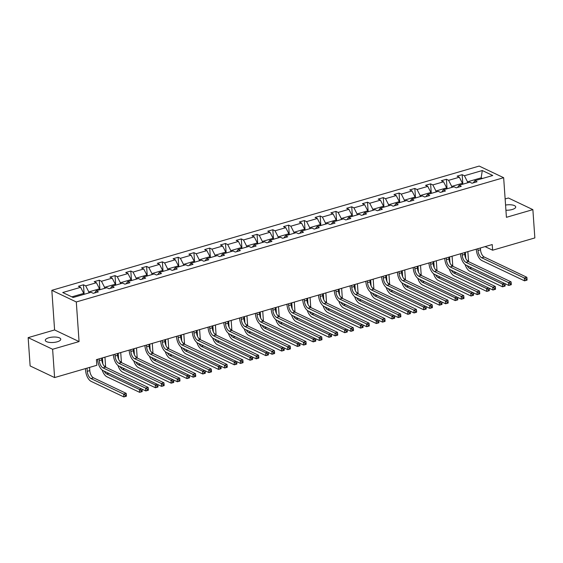 <?xml version="1.0" encoding="UTF-8"?>
<svg xmlns="http://www.w3.org/2000/svg" width="563" height="563" viewBox="0 0 563 563"><rect width="100%" height="100%" fill="white"/><g stroke="black" fill="none" stroke-linecap="round" stroke-linejoin="round"><path stroke-width="0.84" d="M57.257 341.79A7.748 2.709 -4 0 0 60.762 339.236A7.748 2.709 -4 0 0 56.624 337.153A7.748 2.709 -4 0 0 48.798 337.765A7.748 2.709 -4 0 0 45.293 340.319A7.748 2.709 -4 0 0 49.431 342.395A7.748 2.709 -4 0 0 57.257 341.79M505.926 210.231A7.748 2.709 -4 0 0 512.224 209.499A7.748 2.709 -4 0 0 515.722 206.952A7.748 2.709 -4 0 0 505.567 205.066M28.15 337.638L52.619 349.264L79.066 341.579L54.597 329.946L28.15 337.638L30.128 365.936L54.597 377.569L96.829 365.288L96.428 359.63L492.224 244.546L492.618 250.211L534.85 237.931L532.872 209.633L508.403 198L505.138 198.95M54.597 329.946L51.831 290.325L479.183 166.071L503.653 177.704L76.301 301.958L51.831 290.325M52.619 349.264L54.597 377.569M83.817 294.4L83.746 293.393L71.846 296.856M83.746 293.393L80.636 287.32L78.419 286.264L83.479 284.794L84.147 294.308M481.231 178.851L481.161 177.845L467.501 181.814L464.398 175.74L482.294 170.533L492.745 175.501L474.841 180.709L477.058 181.758L471.998 183.228L469.788 182.18L459.063 185.297L461.28 186.346L456.22 187.817L454.003 186.768L443.285 189.879L445.502 190.934L440.442 192.405L438.225 191.35L427.507 194.467L429.724 195.523L424.664 196.994L422.447 195.938L411.729 199.056L413.939 200.111L408.886 201.582L406.669 200.527L395.944 203.644L398.161 204.7L393.108 206.171L390.891 205.115L380.166 208.233L382.383 209.288L377.323 210.759L375.113 209.703L364.388 212.821L366.604 213.877L361.545 215.347L359.335 214.292L348.61 217.409L350.826 218.465L345.766 219.936L343.55 218.88L332.832 221.998L335.048 223.054L329.988 224.524L327.772 223.469L317.053 226.586L319.27 227.635L314.21 229.106L311.993 228.057L301.275 231.175L303.485 232.223L298.432 233.694L296.215 232.646L285.49 235.763L287.707 236.812L282.654 238.283L280.437 237.234L269.712 240.352L271.929 241.4L266.869 242.871L264.659 241.823L253.934 244.94L256.151 245.989L251.091 247.46L248.874 246.404L238.156 249.522L240.373 250.577L235.313 252.048L233.096 250.992L222.378 254.11L224.595 255.166L219.535 256.637L217.318 255.581L206.6 258.699L208.81 259.754L203.757 261.225L201.54 260.169L190.822 263.287L193.032 264.343L187.979 265.813L185.762 264.758L175.037 267.875L177.254 268.931L172.201 270.402L169.984 269.346L159.259 272.464L161.475 273.519L156.415 274.99L154.206 273.935L143.481 277.052L145.697 278.108L140.637 279.579L138.421 278.523L127.702 281.641L129.919 282.696L124.859 284.16L122.643 283.112L111.924 286.229L114.141 287.278L109.081 288.749L106.864 287.7L96.146 290.818L98.356 291.866L93.303 293.337L91.086 292.288L73.183 297.489L62.732 292.528L80.636 287.32M99.595 289.811L99.524 288.805L88.806 291.923L85.696 285.849L83.479 284.794M85.696 285.849L96.414 282.732L94.204 281.676L99.257 280.212L99.925 289.72M115.373 285.223L115.302 284.216L104.584 287.334L101.474 281.261L99.257 280.212M101.474 281.261L112.199 278.143L109.982 277.095L115.035 275.624L115.704 285.131M131.158 280.634L131.088 279.628L120.362 282.746L117.252 276.672L115.035 275.624M117.252 276.672L127.977 273.555L125.76 272.506L130.82 271.035L131.482 280.543M146.936 276.046L146.866 275.04L136.14 278.157L133.03 272.084L130.82 271.035M133.03 272.084L143.755 268.966L141.538 267.918L146.598 266.447L147.26 275.954M162.714 271.457L162.644 270.458L151.919 273.576L148.808 267.495L146.598 266.447M148.808 267.495L159.533 264.378L157.316 263.329L162.376 261.858L163.038 271.366M178.492 266.869L178.422 265.87L167.704 268.987L164.593 262.907L162.376 261.858M164.593 262.907L175.311 259.789L173.094 258.741L178.154 257.27L178.816 266.778M194.27 262.288L194.2 261.281L183.482 264.399L180.371 258.326L178.154 257.27M180.371 258.326L191.089 255.208L188.872 254.152L193.932 252.681L194.601 262.189M210.048 257.699L209.978 256.693L199.26 259.81L196.149 253.737L193.932 252.681M196.149 253.737L206.867 250.619L204.658 249.564L209.71 248.093L210.379 257.601M225.826 253.111L225.763 252.104L215.038 255.222L211.927 249.149L209.71 248.093M211.927 249.149L222.652 246.031L220.436 244.975L225.489 243.505L226.157 253.012M241.611 248.522L241.541 247.516L230.816 250.634L227.705 244.56L225.489 243.505M227.705 244.56L238.43 241.443L236.214 240.387L241.274 238.916L241.935 248.424M257.39 243.934L257.319 242.927L246.594 246.045L243.483 239.972L241.274 238.916M243.483 239.972L254.209 236.854L251.992 235.798L257.052 234.328L257.713 243.835M273.168 239.345L273.097 238.339L262.372 241.457L259.269 235.383L257.052 234.328M259.269 235.383L269.987 232.266L267.77 231.21L272.83 229.739L273.491 239.247M288.946 234.757L288.875 233.751L278.157 236.868L275.047 230.795L272.83 229.739M275.047 230.795L285.765 227.677L283.548 226.622L288.608 225.151L289.276 234.665M304.724 230.168L304.653 229.162L293.935 232.28L290.825 226.206L288.608 225.151M290.825 226.206L301.543 223.089L299.333 222.033L304.386 220.569L305.055 230.077M320.502 225.58L320.431 224.574L309.713 227.691L306.603 221.618L304.386 220.569M306.603 221.618L317.321 218.5L315.111 217.452L320.164 215.981L320.833 225.489M336.287 220.992L336.217 219.985L325.491 223.103L322.381 217.029L320.164 215.981M322.381 217.029L333.106 213.912L330.889 212.863L335.942 211.392L336.611 220.9M352.065 216.403L351.995 215.404L341.269 218.514L338.159 212.441L335.942 211.392M338.159 212.441L348.884 209.323L346.667 208.275L351.727 206.804L352.389 216.312M367.843 211.815L367.773 210.815L357.048 213.933L353.937 207.853L351.727 206.804M353.937 207.853L364.662 204.735L362.445 203.686L367.505 202.216L368.167 211.723M383.621 207.233L383.551 206.227L372.833 209.345L369.722 203.264L367.505 202.216M369.722 203.264L380.44 200.154L378.223 199.098L383.283 197.627L383.945 207.135M399.399 202.645L399.329 201.638L388.611 204.756L385.5 198.683L383.283 197.627M385.5 198.683L396.218 195.565L394.001 194.509L399.061 193.039L399.73 202.546M415.177 198.056L415.107 197.05L404.389 200.168L401.278 194.094L399.061 193.039M401.278 194.094L411.996 190.977L409.787 189.921L414.84 188.45L415.508 197.958M430.955 193.468L430.885 192.462L420.167 195.579L417.056 189.506L414.84 188.45M417.056 189.506L427.781 186.388L425.565 185.333L430.618 183.862L431.286 193.369M446.74 188.879L446.67 187.873L435.945 190.991L432.834 184.917L430.618 183.862M432.834 184.917L443.56 181.8L441.343 180.744L446.403 179.273L447.064 188.781M462.519 184.291L462.448 183.285L451.723 186.402L448.612 180.329L446.403 179.273M448.612 180.329L459.338 177.211L457.121 176.156L462.181 174.685L462.842 184.192M464.398 175.74L462.181 174.685M94.619 292.957L96.146 290.818M88.877 292.929L88.806 291.923M99.524 288.805L96.414 282.732M110.397 288.369L111.924 286.229M104.655 288.34L104.584 287.334M115.302 284.216L112.199 278.143M126.175 283.78L127.702 281.641M120.433 283.752L120.362 282.746M131.088 279.628L127.977 273.555M141.96 279.192L143.481 277.052M136.211 279.164L136.14 278.157M146.866 275.04L143.755 268.966M157.739 274.603L159.259 272.464M151.989 274.575L151.919 273.576M162.644 270.458L159.533 264.378M173.517 270.015L175.037 267.875M167.774 269.987L167.704 268.987M178.422 265.87L175.311 259.789M189.295 265.426L190.822 263.287M183.552 265.405L183.482 264.399M194.2 261.281L191.089 255.208M205.073 260.838L206.6 258.699M199.33 260.817L199.26 259.81M209.978 256.693L206.867 250.619M220.851 256.256L222.378 254.11M215.108 256.228L215.038 255.222M225.763 252.104L222.652 246.031M236.629 251.668L238.156 249.522M230.886 251.64L230.816 250.634M241.541 247.516L238.43 241.443M252.414 247.08L253.934 244.94M246.664 247.051L246.594 246.045M257.319 242.927L254.209 236.854M268.192 242.491L269.712 240.352M262.442 242.463L262.372 241.457M273.097 238.339L269.987 232.266M283.97 237.903L285.49 235.763M278.228 237.875L278.157 236.868M288.875 233.751L285.765 227.677M299.748 233.314L301.275 231.175M294.006 233.286L293.935 232.28M304.653 229.162L301.543 223.089M315.526 228.726L317.053 226.586M309.784 228.698L309.713 227.691M320.431 224.574L317.321 218.5M331.304 224.137L332.832 221.998M325.562 224.109L325.491 223.103M336.217 219.985L333.106 213.912M347.089 219.549L348.61 217.409M341.34 219.521L341.269 218.514M351.995 215.404L348.884 209.323M362.868 214.96L364.388 212.821M357.118 214.932L357.048 213.933M367.773 210.815L364.662 204.735M378.646 210.372L380.166 208.233M372.896 210.344L372.833 209.345M383.551 206.227L380.44 200.154M394.424 205.784L395.944 203.644M388.681 205.762L388.611 204.756M399.329 201.638L396.218 195.565M410.202 201.195L411.729 199.056M404.459 201.174L404.389 200.168M415.107 197.05L411.996 190.977M425.98 196.614L427.507 194.467M420.237 196.586L420.167 195.579M430.885 192.462L427.781 186.388M441.758 192.025L443.285 189.879M436.015 191.997L435.945 190.991M446.67 187.873L443.56 181.8M457.543 187.437L459.063 185.297M451.793 187.409L451.723 186.402M462.448 183.285L459.338 177.211M473.321 182.848L474.841 180.709M79.066 341.579L76.301 301.958M503.653 177.704L506.418 217.318L532.872 209.633M485.081 246.622L492.618 250.211M467.571 182.82L467.501 181.814M482.498 178.478L481.161 177.845L482.294 170.533M477.867 248.719L477.994 250.521A6.052 2.991 -106.2 0 0 481.696 257.755L524.322 278.009L526.848 277.277L484.229 257.017L481.696 257.755M480.401 247.987L480.528 249.789A6.052 2.991 -106.2 0 0 484.229 257.017M527.088 279.888L527.01 278.755L525.997 279.051L526.074 280.184L527.045 280.107L524.519 280.838L481.9 260.585A9.085 4.483 73.8 0 1 476.34 249.733L476.305 249.177M526.074 280.184L524.519 280.838L524.322 278.009L525.997 279.051M527.01 278.755L526.848 277.277M467.867 251.633L468.486 260.479A6.052 2.991 -106.2 0 0 468.641 261.696M465.341 252.365L465.756 258.34M467.213 265.694A6.052 2.991 -106.2 0 0 469.662 268.445L502.365 283.991L504.441 283.386M505.131 285.863L505.053 284.73L504.04 285.026L504.117 286.159L505.088 286.081L502.562 286.82L469.859 271.275A9.085 4.483 73.8 0 1 465.108 264.526M504.117 286.159L502.562 286.82L502.365 283.991L504.04 285.026M505.053 284.73L504.934 283.618M462.089 253.308L462.216 255.109A6.052 2.991 -106.2 0 0 465.918 262.344L508.544 282.598L511.07 281.866L468.451 261.605L465.918 262.344M464.623 252.576L464.749 254.377A6.052 2.991 -106.2 0 0 468.451 261.605M511.31 284.477L511.232 283.344L510.219 283.639L510.296 284.765L511.267 284.695L508.741 285.427L466.115 265.173A9.085 4.483 73.8 0 1 460.562 254.321L460.527 253.765M510.296 284.765L508.741 285.427L508.544 282.598L510.219 283.639M511.232 283.344L511.07 281.866M446.311 257.896L446.438 259.698A6.052 2.991 -106.2 0 0 450.14 266.932L492.766 287.186L495.292 286.454L452.666 266.193L450.14 266.932M448.838 257.164L448.964 258.959A6.052 2.991 -106.2 0 0 452.666 266.193M495.531 289.065L495.454 287.932L494.441 288.221L494.518 289.354L495.489 289.283L492.963 290.015L450.337 269.761A9.085 4.483 73.8 0 1 444.784 258.91L444.749 258.354M494.518 289.354L492.963 290.015L492.766 287.186L494.441 288.221M495.454 287.932L495.292 286.454M452.089 256.221L452.708 265.067A6.052 2.991 -106.2 0 0 452.863 266.285M449.563 256.953L449.978 262.928M451.435 270.282A6.052 2.991 -106.2 0 0 453.884 273.034L486.58 288.58L488.663 287.974M489.353 290.452L489.275 289.319L488.262 289.614L488.339 290.747L489.31 290.67L486.784 291.409L454.081 275.863A9.085 4.483 73.8 0 1 449.33 269.114M488.339 290.747L486.784 291.409L486.58 288.58L488.262 289.614M489.275 289.319L489.148 288.207M436.311 260.803L436.93 269.656A6.052 2.991 -106.2 0 0 437.085 270.873M433.777 261.542L434.2 267.516M435.656 274.871A6.052 2.991 -106.2 0 0 438.098 277.622L470.802 293.168L472.885 292.563M473.574 295.04L473.49 293.907L472.484 294.203L472.561 295.336L473.532 295.258L470.999 295.997L438.303 280.451A9.085 4.483 73.8 0 1 433.552 273.702M472.561 295.336L470.999 295.997L470.802 293.168L472.484 294.203M473.49 293.907L473.37 292.795M430.533 262.485L430.66 264.286A6.052 2.991 -106.2 0 0 434.362 271.514L476.981 291.775L479.514 291.043L436.888 270.782L434.362 271.514M433.06 261.753L433.186 263.547A6.052 2.991 -106.2 0 0 436.888 270.782M479.753 293.647L479.669 292.521L478.663 292.809L478.74 293.942L479.711 293.872L477.178 294.604L434.559 274.35A9.085 4.483 73.8 0 1 429.006 263.498L428.964 262.942M478.74 293.942L477.178 294.604L476.981 291.775L478.663 292.809M479.669 292.521L479.514 291.043M420.533 265.391L421.152 274.244A6.052 2.991 -106.2 0 0 421.307 275.462M417.999 266.13L418.422 272.105M419.878 279.452A6.052 2.991 -106.2 0 0 422.32 282.211L455.024 297.757L457.1 297.151M457.789 299.629L457.712 298.496L456.706 298.791L456.783 299.924L457.754 299.847L455.221 300.586L422.517 285.04A9.085 4.483 73.8 0 1 417.774 278.291M456.783 299.924L455.221 300.586L455.024 297.757L456.706 298.791M457.712 298.496L457.592 297.384M414.755 267.073L414.882 268.875A6.052 2.991 -106.2 0 0 418.583 276.102L461.203 296.363L463.736 295.631L421.11 275.37L418.583 276.102M417.282 266.341L417.408 268.136A6.052 2.991 -106.2 0 0 421.11 275.37M463.975 298.235L463.891 297.109L462.885 297.398L462.962 298.531L463.933 298.46L461.4 299.192L418.781 278.931A9.085 4.483 73.8 0 1 413.228 268.087L413.186 267.531M462.962 298.531L461.4 299.192L461.203 296.363L462.885 297.398M463.891 297.109L463.736 295.631M404.748 269.98L405.367 278.833A6.052 2.991 -106.2 0 0 405.529 280.05M402.221 270.719L402.636 276.693M404.093 284.041A6.052 2.991 -106.2 0 0 406.542 286.799L439.246 302.345L441.322 301.74M442.011 304.217L441.934 303.084L440.92 303.38L441.005 304.513L441.969 304.435L439.443 305.174L406.739 289.628A9.085 4.483 73.8 0 1 401.996 282.879M441.005 304.513L439.443 305.174L439.246 302.345L440.92 303.38M441.934 303.084L441.814 301.972M398.977 271.662L399.104 273.463A6.052 2.991 -106.2 0 0 402.805 280.691L445.424 300.952L447.951 300.213L405.332 279.959L402.805 280.691M401.503 270.923L401.63 272.724A6.052 2.991 -106.2 0 0 405.332 279.959M448.19 302.824L448.113 301.691L447.099 301.986L447.184 303.119L448.148 303.049L445.622 303.781L403.002 283.52A9.085 4.483 73.8 0 1 397.45 272.675L397.408 272.119M447.184 303.119L445.622 303.781L445.424 300.952L447.099 301.986M448.113 301.691L447.951 300.213M388.97 274.568L389.589 283.421A6.052 2.991 -106.2 0 0 389.744 284.639M386.443 275.307L386.858 281.282M388.315 288.629A6.052 2.991 -106.2 0 0 390.764 291.388L423.467 306.926L425.544 306.328M426.233 308.805L426.156 307.672L425.142 307.968L425.22 309.101L426.191 309.024L423.665 309.763L390.961 294.217A9.085 4.483 73.8 0 1 386.211 287.461M425.22 309.101L423.665 309.763L423.467 306.926L425.142 307.968M426.156 307.672L426.036 306.561M383.199 276.25L383.319 278.052A6.052 2.991 -106.2 0 0 387.027 285.279L429.646 305.54L432.173 304.801L389.554 284.547L387.027 285.279M385.725 275.511L385.852 277.313A6.052 2.991 -106.2 0 0 389.554 284.547M432.412 307.412L432.335 306.279L431.321 306.575L431.406 307.708L432.37 307.63L429.843 308.369L387.224 288.108A9.085 4.483 73.8 0 1 381.672 277.263L381.63 276.707M431.406 307.708L429.843 308.369L429.646 305.54L431.321 306.575M432.335 306.279L432.173 304.801M373.192 279.157L373.811 288.01A6.052 2.991 -106.2 0 0 373.966 289.227M370.665 279.895L371.08 285.87M372.537 293.217A6.052 2.991 -106.2 0 0 374.986 295.976L407.689 311.515L409.765 310.91M410.455 313.394L410.378 312.261L409.364 312.556L409.442 313.69L410.413 313.612L407.886 314.344L375.183 298.805A9.085 4.483 73.8 0 1 370.433 292.049M409.442 313.69L407.886 314.344L407.689 311.515L409.364 312.556M410.378 312.261L410.258 311.149M367.414 280.838L367.54 282.64A6.052 2.991 -106.2 0 0 371.242 289.868L413.868 310.129L416.395 309.39L373.776 289.136L371.242 289.868M369.947 280.1L370.074 281.901A6.052 2.991 -106.2 0 0 373.776 289.136M416.634 312.001L416.557 310.867L415.543 311.163L415.621 312.296L416.592 312.219L414.065 312.958L371.439 292.697A9.085 4.483 73.8 0 1 365.887 281.852L365.851 281.296M415.621 312.296L414.065 312.958L413.868 310.129L415.543 311.163M416.557 310.867L416.395 309.39M357.414 283.745L358.033 292.598A6.052 2.991 -106.2 0 0 358.188 293.816M354.887 284.484L355.302 290.459M356.759 297.806A6.052 2.991 -106.2 0 0 359.208 300.565L391.911 316.103L393.987 315.498M394.677 317.982L394.6 316.849L393.586 317.145L393.664 318.271L394.635 318.201L392.108 318.932L359.405 303.394A9.085 4.483 73.8 0 1 354.655 296.638M393.664 318.271L392.108 318.932L391.911 316.103L393.586 317.145M394.6 316.849L394.473 315.737M351.636 285.427L351.762 287.221A6.052 2.991 -106.2 0 0 355.464 294.456L398.09 314.717L400.617 313.978L357.998 293.724L355.464 294.456M354.169 284.688L354.289 286.49A6.052 2.991 -106.2 0 0 357.998 293.724M400.856 316.589L400.779 315.456L399.765 315.752L399.843 316.885L400.814 316.807L398.287 317.546L355.661 297.285A9.085 4.483 73.8 0 1 350.109 286.44L350.073 285.877M399.843 316.885L398.287 317.546L398.09 314.717L399.765 315.752M400.779 315.456L400.617 313.978M341.635 288.333L342.255 297.18A6.052 2.991 -106.2 0 0 342.41 298.404M339.109 289.065L339.524 295.047M340.981 302.394A6.052 2.991 -106.2 0 0 343.43 305.153L376.126 320.692L378.209 320.087M378.899 322.571L378.815 321.438L377.808 321.733L377.886 322.859L378.857 322.789L376.323 323.521L343.627 307.982A9.085 4.483 73.8 0 1 338.877 301.226M377.886 322.859L376.323 323.521L376.126 320.692L377.808 321.733M378.815 321.438L378.695 320.319M335.858 290.015L335.984 291.81A6.052 2.991 -106.2 0 0 339.686 299.044L382.305 319.305L384.839 318.567L342.213 298.306L339.686 299.044M338.384 289.276L338.511 291.078A6.052 2.991 -106.2 0 0 342.213 298.306M385.078 321.177L385.001 320.044L383.987 320.34L384.065 321.473L385.036 321.396L382.509 322.135L339.883 301.874A9.085 4.483 73.8 0 1 334.331 291.029L334.288 290.466M384.065 321.473L382.509 322.135L382.305 319.305L383.987 320.34M385.001 320.044L384.839 318.567M320.08 294.604L320.206 296.398A6.052 2.991 -106.2 0 0 323.908 303.633L366.527 323.894L369.061 323.155L326.434 302.894L323.908 303.633M322.606 293.865L322.733 295.666A6.052 2.991 -106.2 0 0 326.434 302.894M369.3 325.766L369.215 324.633L368.209 324.928L368.286 326.061L369.258 325.984L366.724 326.723L324.105 306.462A9.085 4.483 73.8 0 1 318.552 295.617L318.51 295.054M368.286 326.061L366.724 326.723L366.527 323.894L368.209 324.928M369.215 324.633L369.061 323.155M304.301 299.185L304.428 300.987A6.052 2.991 -106.2 0 0 308.13 308.221L350.749 328.475L353.275 327.743L310.656 307.482L308.13 308.221M306.828 298.453L306.955 300.255A6.052 2.991 -106.2 0 0 310.656 307.482M353.522 330.354L353.437 329.221L352.431 329.517L352.508 330.65L353.48 330.572L350.946 331.311L308.327 311.05A9.085 4.483 73.8 0 1 302.774 300.206L302.732 299.643M352.508 330.65L350.946 331.311L350.749 328.475L352.431 329.517M353.437 329.221L353.275 327.743M288.523 303.774L288.65 305.575A6.052 2.991 -106.2 0 0 292.352 312.81L334.971 333.064L337.497 332.332L294.878 312.071L292.352 312.81M291.05 303.042L291.177 304.843A6.052 2.991 -106.2 0 0 294.878 312.071M337.737 334.943L337.659 333.81L336.646 334.105L336.73 335.238L337.694 335.161L335.168 335.893L292.549 315.639A9.085 4.483 73.8 0 1 286.996 304.787L286.954 304.231M336.73 335.238L335.168 335.893L334.971 333.064L336.646 334.105M337.659 333.81L337.497 332.332M272.738 308.362L272.865 310.164A6.052 2.991 -106.2 0 0 276.567 317.398L319.193 337.652L321.719 336.92L279.1 316.659L276.567 317.398M275.272 307.63L275.398 309.432A6.052 2.991 -106.2 0 0 279.1 316.659M321.959 339.531L321.881 338.398L320.868 338.694L320.945 339.82L321.916 339.749L319.39 340.481L276.771 320.227A9.085 4.483 73.8 0 1 271.211 309.376L271.176 308.82M320.945 339.82L319.39 340.481L319.193 337.652L320.868 338.694M321.881 338.398L321.719 336.92M256.96 312.951L257.087 314.752A6.052 2.991 -106.2 0 0 260.789 321.987L303.415 342.241L305.941 341.509L263.322 321.248L260.789 321.987M259.494 312.219L259.62 314.02A6.052 2.991 -106.2 0 0 263.322 321.248M306.181 344.12L306.103 342.987L305.09 343.282L305.167 344.408L306.138 344.338L303.612 345.07L260.986 324.816A9.085 4.483 73.8 0 1 255.433 313.964L255.398 313.408M305.167 344.408L303.612 345.07L303.415 342.241L305.09 343.282M306.103 342.987L305.941 341.509M241.182 317.539L241.309 319.341A6.052 2.991 -106.2 0 0 245.011 326.568L287.637 346.829L290.163 346.097L247.537 325.836L245.011 326.568M243.709 316.807L243.835 318.602A6.052 2.991 -106.2 0 0 247.537 325.836M290.402 348.708L290.325 347.575L289.312 347.864L289.389 348.997L290.36 348.926L287.834 349.658L245.208 329.404A9.085 4.483 73.8 0 1 239.655 318.552L239.62 317.996M289.389 348.997L287.834 349.658L287.637 346.829L289.312 347.864M290.325 347.575L290.163 346.097M225.404 322.127L225.531 323.929A6.052 2.991 -106.2 0 0 229.232 331.157L271.852 351.418L274.385 350.686L231.759 330.425L229.232 331.157M227.931 321.396L228.057 323.19A6.052 2.991 -106.2 0 0 231.759 330.425M274.624 353.29L274.547 352.164L273.534 352.452L273.611 353.585L274.582 353.515L272.056 354.247L229.43 333.993A9.085 4.483 73.8 0 1 223.877 323.141L223.835 322.585M273.611 353.585L272.056 354.247L271.852 351.418L273.534 352.452M274.547 352.164L274.385 350.686M209.626 326.716L209.753 328.518A6.052 2.991 -106.2 0 0 213.454 335.745L256.074 356.006L258.607 355.267L215.981 335.013L213.454 335.745M212.152 325.984L212.279 327.779A6.052 2.991 -106.2 0 0 215.981 335.013M258.846 357.878L258.762 356.752L257.755 357.041L257.833 358.174L258.804 358.103L256.271 358.835L213.651 338.574A9.085 4.483 73.8 0 1 208.099 327.729L208.057 327.173M257.833 358.174L256.271 358.835L256.074 356.006L257.755 357.041M258.762 356.752L258.607 355.267M193.848 331.304L193.975 333.106A6.052 2.991 -106.2 0 0 197.676 340.334L240.295 360.594L242.822 359.856L200.203 339.602L197.676 340.334M196.374 330.565L196.501 332.367A6.052 2.991 -106.2 0 0 200.203 339.602M243.061 362.466L242.984 361.333L241.97 361.629L242.055 362.762L243.026 362.692L240.492 363.424L197.873 343.163A9.085 4.483 73.8 0 1 192.321 332.318L192.279 331.762M242.055 362.762L240.492 363.424L240.295 360.594L241.97 361.629M242.984 361.333L242.822 359.856M325.857 292.922L326.477 301.768A6.052 2.991 -106.2 0 0 326.631 302.985M323.324 293.654L323.746 299.636M325.203 306.983A6.052 2.991 -106.2 0 0 327.645 309.734L360.348 325.28L362.424 324.675M363.121 327.159L363.036 326.026L362.03 326.315L362.108 327.448L363.079 327.377L360.545 328.109L327.842 312.571A9.085 4.483 73.8 0 1 323.099 305.815M362.108 327.448L360.545 328.109L360.348 325.28L362.03 326.315M363.036 326.026L362.917 324.907M310.079 297.51L310.692 306.356A6.052 2.991 -106.2 0 0 310.853 307.574M307.546 298.242L307.968 304.217M309.425 311.571A6.052 2.991 -106.2 0 0 311.867 314.323L344.57 329.869L346.646 329.264M347.336 331.741L347.258 330.615L346.245 330.903L346.329 332.036L347.294 331.966L344.767 332.698L312.064 317.159A9.085 4.483 73.8 0 1 307.321 310.403M346.329 332.036L344.767 332.698L344.57 329.869L346.245 330.903M347.258 330.615L347.139 329.496M294.294 302.099L294.913 310.945A6.052 2.991 -106.2 0 0 295.068 312.162M291.768 302.831L292.183 308.805M293.64 316.16A6.052 2.991 -106.2 0 0 296.089 318.911L328.792 334.457L330.868 333.852M331.558 336.329L331.48 335.203L330.467 335.492L330.551 336.625L331.516 336.554L328.989 337.286L296.286 321.74A9.085 4.483 73.8 0 1 291.535 314.991M330.551 336.625L328.989 337.286L328.792 334.457L330.467 335.492M331.48 335.203L331.361 334.084M278.516 306.687L279.135 315.533A6.052 2.991 -106.2 0 0 279.29 316.751M275.99 307.419L276.405 313.394M277.862 320.748A6.052 2.991 -106.2 0 0 280.311 323.5L313.014 339.046L315.09 338.44M315.78 340.918L315.702 339.785L314.689 340.08L314.766 341.213L315.737 341.143L313.211 341.875L280.508 326.329A9.085 4.483 73.8 0 1 275.757 319.58M314.766 341.213L313.211 341.875L313.014 339.046L314.689 340.08M315.702 339.785L315.583 338.673M262.738 311.276L263.357 320.122A6.052 2.991 -106.2 0 0 263.512 321.339M260.212 312.008L260.627 317.982M262.084 325.337A6.052 2.991 -106.2 0 0 264.533 328.088L297.236 343.634L299.312 343.029M300.002 345.506L299.924 344.373L298.911 344.669L298.988 345.802L299.959 345.724L297.433 346.463L264.73 330.917A9.085 4.483 73.8 0 1 259.979 324.168M298.988 345.802L297.433 346.463L297.236 343.634L298.911 344.669M299.924 344.373L299.805 343.261M246.96 315.864L247.579 324.71A6.052 2.991 -106.2 0 0 247.734 325.928M244.433 316.596L244.849 322.571M246.305 329.925A6.052 2.991 -106.2 0 0 248.755 332.677L281.451 348.223L283.534 347.617M284.224 350.095L284.146 348.961L283.133 349.257L283.21 350.39L284.181 350.313L281.655 351.052L248.952 335.506A9.085 4.483 73.8 0 1 244.201 328.757M283.21 350.39L281.655 351.052L281.451 348.223L283.133 349.257M284.146 348.961L284.019 347.85M231.182 320.446L231.801 329.299A6.052 2.991 -106.2 0 0 231.956 330.516M228.648 321.184L229.071 327.159M230.527 334.513A6.052 2.991 -106.2 0 0 232.969 337.265L265.673 352.811L267.756 352.206M268.445 354.683L268.361 353.55L267.355 353.846L267.432 354.979L268.403 354.901L265.87 355.64L233.173 340.094A9.085 4.483 73.8 0 1 228.423 333.345M267.432 354.979L265.87 355.64L265.673 352.811L267.355 353.846M268.361 353.55L268.241 352.438M215.404 325.034L216.023 333.887A6.052 2.991 -106.2 0 0 216.178 335.105M212.87 325.773L213.293 331.748M214.749 339.095A6.052 2.991 -106.2 0 0 217.191 341.854L249.895 357.399L251.971 356.794M252.667 359.271L252.583 358.138L251.577 358.434L251.654 359.567L252.625 359.49L250.092 360.229L217.388 344.683A9.085 4.483 73.8 0 1 212.645 337.934M251.654 359.567L250.092 360.229L249.895 357.399L251.577 358.434M252.583 358.138L252.463 357.026M199.619 329.622L200.238 338.476A6.052 2.991 -106.2 0 0 200.4 339.693M197.092 330.361L197.514 336.336M198.964 343.683A6.052 2.991 -106.2 0 0 201.413 346.442L234.117 361.981L236.193 361.383M236.882 363.86L236.805 362.727L235.791 363.022L235.876 364.155L236.84 364.078L234.314 364.817L201.61 349.271A9.085 4.483 73.8 0 1 196.867 342.522M235.876 364.155L234.314 364.817L234.117 361.981L235.791 363.022M236.805 362.727L236.685 361.615M183.841 334.211L184.46 343.064A6.052 2.991 -106.2 0 0 184.615 344.282M181.314 334.95L181.729 340.925M183.186 348.272A6.052 2.991 -106.2 0 0 185.635 351.031L218.338 366.569L220.414 365.971M221.104 368.448L221.027 367.315L220.013 367.611L220.091 368.744L221.062 368.666L218.535 369.405L185.832 353.86A9.085 4.483 73.8 0 1 181.082 347.104M220.091 368.744L218.535 369.405L218.338 366.569L220.013 367.611M221.027 367.315L220.907 366.203M178.07 335.893L178.189 337.694A6.052 2.991 -106.2 0 0 181.898 344.922L224.517 365.183L227.044 364.444L184.425 344.19L181.898 344.922M180.596 335.154L180.723 336.956A6.052 2.991 -106.2 0 0 184.425 344.19M227.283 367.055L227.206 365.922L226.192 366.217L226.277 367.35L227.241 367.273L224.714 368.012L182.095 347.751A9.085 4.483 73.8 0 1 176.543 336.906L176.501 336.35M226.277 367.35L224.714 368.012L224.517 365.183L226.192 366.217M227.206 365.922L227.044 364.444M168.063 338.799L168.682 347.652A6.052 2.991 -106.2 0 0 168.837 348.87M165.536 339.538L165.951 345.513M167.408 352.86A6.052 2.991 -106.2 0 0 169.857 355.619L202.56 371.158L204.636 370.553M205.326 373.037L205.249 371.904L204.235 372.199L204.313 373.332L205.284 373.255L202.757 373.987L170.054 358.448A9.085 4.483 73.8 0 1 165.304 351.692M204.313 373.332L202.757 373.987L202.56 371.158L204.235 372.199M205.249 371.904L205.129 370.792M162.285 340.481L162.411 342.283A6.052 2.991 -106.2 0 0 166.113 349.51L208.739 369.771L211.266 369.032L168.647 348.779L166.113 349.51M164.818 339.742L164.945 341.544A6.052 2.991 -106.2 0 0 168.647 348.779M211.505 371.643L211.428 370.51L210.414 370.806L210.492 371.939L211.463 371.861L208.936 372.6L166.317 352.339A9.085 4.483 73.8 0 1 160.758 341.495L160.722 340.932M210.492 371.939L208.936 372.6L208.739 369.771L210.414 370.806M211.428 370.51L211.266 369.032M152.284 343.388L152.904 352.241A6.052 2.991 -106.2 0 0 153.059 353.458M149.758 344.127L150.173 350.102M151.63 357.449A6.052 2.991 -106.2 0 0 154.079 360.207L186.782 375.746L188.858 375.141M189.548 377.625L189.471 376.492L188.457 376.788L188.535 377.914L189.506 377.843L186.979 378.575L154.276 363.036A9.085 4.483 73.8 0 1 149.526 356.28M188.535 377.914L186.979 378.575L186.782 375.746L188.457 376.788M189.471 376.492L189.344 375.38M146.507 345.07L146.633 346.864A6.052 2.991 -106.2 0 0 150.335 354.099L192.961 374.36L195.488 373.621L152.869 353.367L150.335 354.099M149.04 344.331L149.16 346.132A6.052 2.991 -106.2 0 0 152.869 353.367M195.727 376.232L195.65 375.099L194.636 375.394L194.714 376.527L195.685 376.45L193.158 377.189L150.532 356.928A9.085 4.483 73.8 0 1 144.98 346.083L144.944 345.52M194.714 376.527L193.158 377.189L192.961 374.36L194.636 375.394M195.65 375.099L195.488 373.621M136.506 347.976L137.126 356.822A6.052 2.991 -106.2 0 0 137.281 358.047M133.98 348.708L134.395 354.69M135.852 362.037A6.052 2.991 -106.2 0 0 138.301 364.796L170.997 380.335L173.08 379.729M173.77 382.214L173.693 381.081L172.679 381.376L172.757 382.502L173.728 382.432L171.201 383.164L138.498 367.625A9.085 4.483 73.8 0 1 133.748 360.869M172.757 382.502L171.201 383.164L170.997 380.335L172.679 381.376M173.693 381.081L173.566 379.962M130.729 349.658L130.855 351.453A6.052 2.991 -106.2 0 0 134.557 358.687L177.176 378.948L179.71 378.209L137.083 357.948L134.557 358.687M133.255 348.919L133.382 350.721A6.052 2.991 -106.2 0 0 137.083 357.948M179.949 380.82L179.871 379.687L178.858 379.983L178.935 381.116L179.907 381.038L177.38 381.777L134.754 361.516A9.085 4.483 73.8 0 1 129.201 350.672L129.166 350.109M178.935 381.116L177.38 381.777L177.176 378.948L178.858 379.983M179.871 379.687L179.71 378.209M120.728 352.565L121.348 361.411A6.052 2.991 -106.2 0 0 121.502 362.628M118.195 353.297L118.617 359.278M120.074 366.626A6.052 2.991 -106.2 0 0 122.516 369.377L155.219 384.923L157.302 384.318M157.992 386.802L157.907 385.669L156.901 385.958L156.978 387.091L157.95 387.02L155.416 387.752L122.72 372.213A9.085 4.483 73.8 0 1 117.97 365.457M156.978 387.091L155.416 387.752L155.219 384.923L156.901 385.958M157.907 385.669L157.788 384.55M114.951 354.247L115.077 356.041A6.052 2.991 -106.2 0 0 118.779 363.276L161.398 383.53L163.932 382.798L121.305 362.537L118.779 363.276M117.477 353.508L117.604 355.309A6.052 2.991 -106.2 0 0 121.305 362.537M164.171 385.409L164.086 384.276L163.08 384.571L163.157 385.704L164.129 385.627L161.595 386.366L118.976 366.105A9.085 4.483 73.8 0 1 113.423 355.26L113.381 354.697M163.157 385.704L161.595 386.366L161.398 383.53L163.08 384.571M164.086 384.276L163.932 382.798M104.95 357.153L105.562 365.999A6.052 2.991 -106.2 0 0 105.724 367.217M102.417 357.885L102.839 363.86M104.296 371.214A6.052 2.991 -106.2 0 0 106.738 373.966L139.441 389.512L141.517 388.906M142.207 391.384L142.129 390.258L141.116 390.546L141.2 391.679L142.172 391.609L139.638 392.341L106.935 376.795A9.085 4.483 73.8 0 1 102.192 370.046M141.2 391.679L139.638 392.341L139.441 389.512L141.116 390.546M142.129 390.258L142.01 389.139M99.172 358.828L99.299 360.63A6.052 2.991 -106.2 0 0 103.001 367.864L145.62 388.118L148.146 387.386L105.527 367.125L103.001 367.864M101.699 358.096L101.826 359.898A6.052 2.991 -106.2 0 0 105.527 367.125M148.393 389.997L148.308 388.864L147.302 389.16L147.379 390.293L148.351 390.215L145.817 390.954L103.198 370.693A9.085 4.483 73.8 0 1 97.645 359.848L97.603 359.285M147.379 390.293L145.817 390.954L145.62 388.118L147.302 389.16M148.308 388.864L148.146 387.386M126.429 395.972L126.351 394.846L125.338 395.135L125.422 396.268L126.386 396.197L123.86 396.929L91.157 381.383A9.085 4.483 73.8 0 1 85.604 370.538L85.47 368.589M89.566 367.4L89.784 370.588A6.052 2.991 -106.2 0 0 93.486 377.822L126.189 393.361L123.663 394.1L125.338 395.135M87.033 368.132L87.258 371.327A6.052 2.991 -106.2 0 0 90.96 378.554L123.663 394.1L123.86 396.929L125.422 396.268M126.351 394.846L126.189 393.361M480.528 249.789L477.994 250.521M468.486 260.479L467.367 260.803M471.738 267.84L469.662 268.445M464.749 254.377L462.216 255.109M448.964 258.959L446.438 259.698M452.708 265.067L451.589 265.391M455.96 272.429L453.884 273.034M436.93 269.656L435.811 269.98M440.182 277.017L438.098 277.622M433.186 263.547L430.66 264.286M421.152 274.244L420.033 274.568M424.403 281.606L422.32 282.211M417.408 268.136L414.882 268.875M405.367 278.833L404.255 279.157M408.618 286.194L406.542 286.799M401.63 272.724L399.104 273.463M389.589 283.421L388.47 283.745M392.84 290.782L390.764 291.388M385.852 277.313L383.319 278.052M373.811 288.01L372.692 288.333M377.062 295.371L374.986 295.976M370.074 281.901L367.54 282.64M358.033 292.598L356.914 292.922M361.284 299.959L359.208 300.565M354.289 286.49L351.762 287.221M342.255 297.18L341.136 297.51M345.506 304.548L343.43 305.153M338.511 291.078L335.984 291.81M322.733 295.666L320.206 296.398M306.955 300.255L304.428 300.987M291.177 304.843L288.65 305.575M275.398 309.432L272.865 310.164M259.62 314.02L257.087 314.752M243.835 318.602L241.309 319.341M228.057 323.19L225.531 323.929M212.279 327.779L209.753 328.518M196.501 332.367L193.975 333.106M326.477 301.768L325.358 302.099M329.728 309.136L327.645 309.734M310.692 306.356L309.58 306.68M313.943 313.725L311.867 314.323M294.913 310.945L293.802 311.269M298.165 318.306L296.089 318.911M279.135 315.533L278.016 315.857M282.387 322.895L280.311 323.5M263.357 320.122L262.238 320.446M266.609 327.483L264.533 328.088M247.579 324.71L246.46 325.034M250.831 332.071L248.755 332.677M231.801 329.299L230.682 329.622M235.053 336.66L232.969 337.265M216.023 333.887L214.904 334.211M219.274 341.248L217.191 341.854M200.238 338.476L199.126 338.799M203.489 345.837L201.413 346.442M184.46 343.064L183.341 343.388M187.711 350.425L185.635 351.031M180.723 336.956L178.189 337.694M168.682 347.652L167.563 347.976M171.933 355.014L169.857 355.619M164.945 341.544L162.411 342.283M152.904 352.241L151.785 352.565M156.155 359.602L154.079 360.207M149.16 346.132L146.633 346.864M137.126 356.822L136.007 357.153M140.377 364.191L138.301 364.796M133.382 350.721L130.855 351.453M121.348 361.411L120.229 361.742M124.599 368.779L122.516 369.377M117.604 355.309L115.077 356.041M105.562 365.999L104.451 366.323M108.821 373.368L106.738 373.966M101.826 359.898L99.299 360.63M89.784 370.588L87.258 371.327M93.486 377.822L90.96 378.554"/></g></svg>
